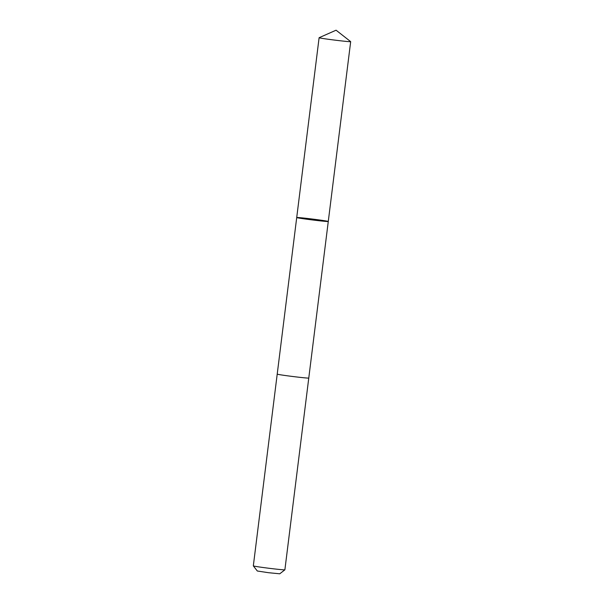 <?xml version="1.0" encoding="UTF-8"?>
<svg xmlns="http://www.w3.org/2000/svg" width="604" height="604" viewBox="0 0 604 604"><rect width="100%" height="100%" fill="white"/><g stroke="black" fill="none" stroke-linecap="round" stroke-linejoin="round"><path stroke-width="0.91" d="M308.772 378.036A15.9 0.445 -172.9 0 1 308.772 378.051A15.9 0.445 -172.9 0 1 300.309 377.387A15.9 0.445 -172.9 0 1 277.213 374.118L296.715 217.546A15.9 0.445 7.1 0 0 319.81 220.822A15.9 0.445 7.1 0 0 328.274 221.479A15.9 0.445 7.1 0 0 312.547 219.071A15.9 0.445 7.1 0 0 296.715 217.546A15.9 0.445 7.1 0 0 319.81 220.822A15.9 0.445 7.1 0 0 328.274 221.479L350.675 41.646A15.9 0.445 -172.9 0 1 350.675 41.646A15.9 0.445 -172.9 0 1 342.211 40.989A15.9 0.445 -172.9 0 1 319.108 37.712A15.9 0.445 -172.9 0 1 319.131 37.697L336.073 30.2L350.66 41.623M308.772 378.051A15.9 0.445 -172.9 0 1 292.94 376.526A15.9 0.445 -172.9 0 1 277.213 374.118A15.9 0.445 -172.9 0 1 277.213 374.11L253.325 565.873A15.9 0.445 -172.9 0 1 253.325 565.873A15.9 0.445 -172.9 0 0 269.052 568.281A15.9 0.445 -172.9 0 0 284.884 569.814A15.9 0.445 -172.9 0 1 284.884 569.814L328.274 221.479M284.884 569.814L279.758 573.8L268.501 572.705L257.319 571.006L253.333 565.888M296.715 217.546L319.108 37.712"/></g></svg>
